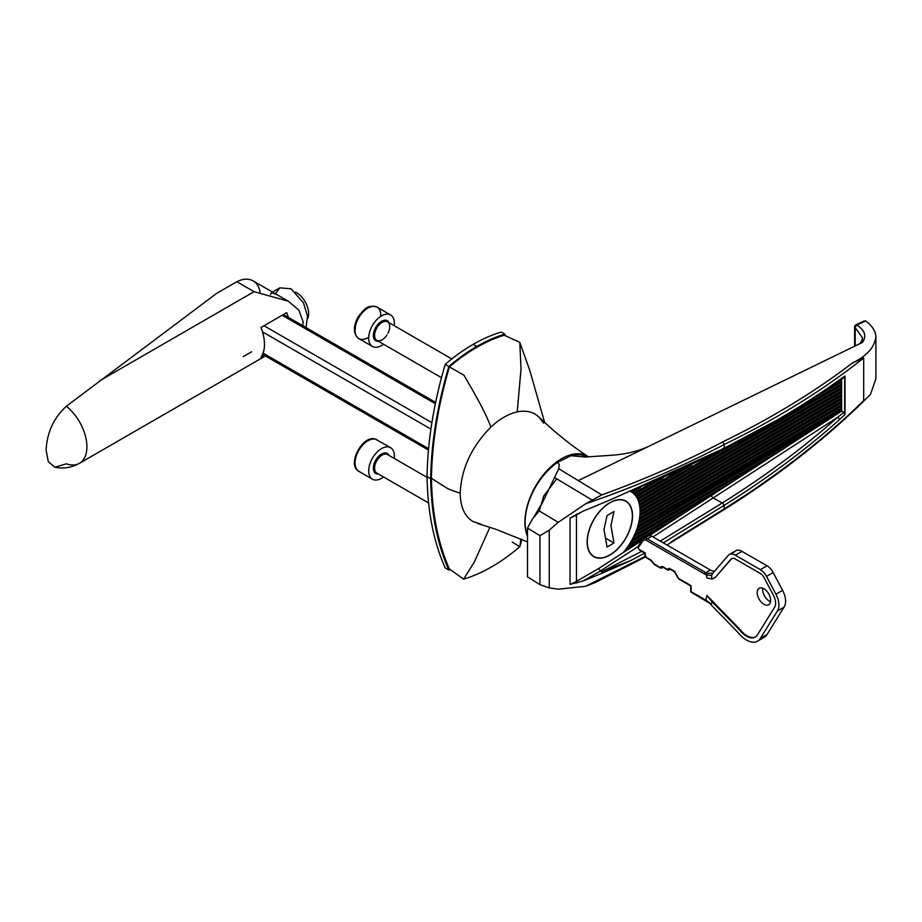 <?xml version="1.0" encoding="UTF-8"?>
<svg xmlns="http://www.w3.org/2000/svg" width="922" height="922" viewBox="0 0 922 922"><rect width="100%" height="100%" fill="white"/><g stroke="black" fill="none" stroke-linecap="round" stroke-linejoin="round"><path stroke-width="1.38" d="M843.964 412.353L845.025 414.451L839.4 419.764A2.144 1.337 -131.6 0 0 837.568 417.355L843.964 412.353L841.659 411.108L841.486 379.08M630.798 491.461L630.671 491.541A42.781 24.698 -60 0 1 630.671 491.541A42.781 24.698 -60 0 1 631.224 491.852A42.781 24.698 -60 0 1 640.075 511.433A42.781 24.698 -60 0 1 622.995 552.751L642.611 540.027M527.499 535.555A51.332 30.046 -59.3 0 1 552.635 466.117A51.332 30.046 -59.3 0 1 557.257 462.487L571.018 455.722A51.332 30.046 -59.3 0 1 587.037 456.701A51.332 30.046 -59.3 0 1 587.498 456.943M539.289 510.972L543.692 496.001L556.784 478.852M587.141 541.998A32.086 18.521 120 0 0 593.791 556.681A32.086 18.521 120 0 0 618.512 548.083A32.086 18.521 120 0 0 632.515 515.801A32.086 18.521 120 0 0 625.877 501.107A32.086 18.521 120 0 0 601.144 509.705A32.086 18.521 120 0 0 587.141 541.998M541.479 504.703L558.755 468.722L559.205 464.25L557.257 462.487M585.539 503.85L601.743 494.918C645.066 479.198 685.392 461.519 722.744 441.88C771.345 418.208 814.599 391.885 852.481 362.922L863.683 357.978C823.542 389.925 777.039 418.784 724.162 444.542C681.738 466.855 635.535 486.62 585.539 503.85L558.271 522.359L539.186 510.903L532.559 518.89L527.499 528.018L539.946 535.705L549.247 530.162L558.398 522.106M543.127 501.303L533.861 517M554.687 477.596L592.189 500.093M722.56 448.968L724.162 448.046L724.162 444.542L722.744 441.88M852.481 362.922C867.06 355.95 874.874 347.029 875.9 336.173C875.289 330.652 871.901 325.581 865.735 320.983L864.214 320.937L862.738 322.251M865.608 320.902L857.011 325.109C865.032 330.537 866.83 336.311 862.416 342.431L648.281 446.559C637.586 451.434 625.174 454.339 611.032 455.295L585.562 457.035L571.018 455.722M558.755 468.722L601.743 494.918M860.745 343.249L862.623 337.982L855.213 327.667L855.213 345.934M585.539 586.3L645.377 556.289L595.128 582.566L585.539 586.3L558.398 589.193L549.247 587.913L549.247 530.162M671.204 541.836L724.162 508.875C777.039 475.798 823.542 439.736 863.683 400.69L854.487 409.483M722.744 509.682L724.162 508.863L722.744 509.682M856.308 408.342L870.414 394.489L875.9 378.873L875.9 336.173M863.683 357.978L863.683 400.69M583.223 511.076L576.469 514.972A42.781 24.698 180 0 1 570.061 518.014L583.223 511.076A951.827 549.535 180 0 0 630.809 490.654C663.69 477.688 694.727 463.524 723.885 448.196L724.162 448.046C766.62 427.37 805.033 404.654 839.4 379.887L845.025 376.038L844.656 376.983L839.55 379.772M845.025 414.451L845.025 376.038M839.4 419.764C805.033 450.282 766.62 478.818 724.162 505.36L724.162 508.863M660.267 541.099L722.56 502.801L724.162 505.36L663.298 542.851M644.766 553.108L630.809 560.518L601.467 571.905L641.7 551.333M722.56 502.801C764.926 476.305 803.269 447.827 837.568 417.355L652.995 536.904M837.787 381.04A2.144 1.487 -125.8 0 0 838.905 380.901C804.503 405.68 766.067 428.419 723.609 449.095L723.344 449.221A2.144 1.325 62.3 0 1 722.26 449.129L626.441 492.648M776.9 420.121L724.15 448.196M844.587 377.029L838.905 380.901A2.144 1.487 -125.8 0 0 839.4 379.887M844.656 413.091L844.656 376.983L843.964 377.213M601.467 571.905L598.585 568.574L622.995 552.751M637.955 546.654L600.141 571.167L583.223 580.941A951.827 549.535 0 0 0 630.809 560.518M583.223 580.941L570.061 584.387A42.781 24.698 0 0 0 576.469 581.344L598.585 568.574M841.048 408.504L841.659 409.898L637.217 527.937A42.781 24.698 -60 0 1 636.445 530.115L841.659 411.108L649.445 535.613L841.659 411.108L649.445 535.613L660.406 528.513L626.925 547.841A42.781 24.698 -60 0 1 624.471 550.999L642.599 540.05M576.354 514.315L577.022 513.946M539.186 510.903L535.728 514.799M527.499 528.018L527.499 576.918L539.946 584.606L549.247 587.913M539.946 535.705L539.946 584.606M640.698 487.496L632.146 492.429A42.781 24.698 -60 0 1 633.449 493.431L651.358 483.093M663.033 478.092L634.578 494.526A42.781 24.698 -60 0 1 635.581 495.69L676.149 472.271M691.581 465.103L636.445 496.935A42.781 24.698 -60 0 1 637.217 498.237L711.738 455.214M736.217 442.837L637.874 499.609A42.781 24.698 -60 0 1 638.439 501.026L841.659 383.702L841.659 381.95L815.267 397.186M638.911 502.502A42.781 24.698 -60 0 1 639.303 504.023L841.659 387.194L841.659 385.442L638.911 502.502M639.614 505.59A42.781 24.698 -60 0 1 639.845 507.204L841.659 390.686L841.659 388.934L639.614 505.59M639.995 508.863A42.781 24.698 -60 0 1 640.075 510.569L841.659 394.178L841.659 392.438L639.995 508.863M640.075 512.309A42.781 24.698 -60 0 1 639.995 514.096L841.659 397.67L841.659 395.93L640.075 512.309M639.845 515.94A42.781 24.698 -60 0 1 639.614 517.818L841.659 401.162L841.659 399.422L639.845 515.94M639.303 519.743A42.781 24.698 -60 0 1 638.911 521.714L841.659 404.654L841.659 402.914L639.303 519.743M638.439 523.731A42.781 24.698 -60 0 1 637.874 525.805L841.659 408.146L841.659 406.406L638.439 523.731M635.581 532.374A42.781 24.698 -60 0 1 634.578 534.691L784.449 448.161L809.262 432.095L635.581 532.374M633.449 537.088A42.781 24.698 -60 0 1 632.146 539.589L734.834 480.304L759.636 464.239L633.449 537.088M630.671 542.194A42.781 24.698 -60 0 1 628.942 544.925L685.207 512.448L710.021 496.37L630.671 542.194M841.659 411.108L841.659 409.898M832.232 385.65L841.659 380.21L841.659 379M841.659 381.95L841.048 380.555M841.659 385.442L841.048 384.048M841.659 388.934L841.048 387.54M841.659 392.438L841.048 391.032M841.659 395.93L841.048 394.524M841.659 399.422L841.048 398.016M841.659 402.914L841.048 401.519M841.659 406.406L841.048 405.012M625.07 550.665L624.401 551.091M823.542 422.103L808.652 431.75L809.262 432.095M773.915 454.246L759.037 463.881L759.636 464.239M724.3 486.39L709.421 496.024L710.021 496.37M674.685 518.521L659.795 528.168L660.406 528.513M841.048 395.573L640.075 511.606M841.048 392.081L639.949 508.195M841.048 388.588L639.499 504.956M841.048 385.096L638.739 501.902M841.048 381.604L822.931 392.069M727.285 447.285L637.621 499.056M685.046 468.18L636.111 496.428M658.216 480.178L634.14 494.077M636.653 489.133L631.582 492.06M808.652 431.75L635.938 531.464M759.037 463.881L633.921 536.12M709.421 496.024L631.282 541.133M659.795 528.168L627.778 546.654M841.048 399.065L639.914 515.191M841.048 402.557L639.442 518.959M841.048 406.06L638.635 522.912M841.048 409.552L637.494 527.073M587.291 541.906A31.867 18.405 120 0 0 593.895 556.496A31.867 18.405 120 0 0 618.455 547.956A31.867 18.405 120 0 0 632.365 515.882A31.867 18.405 120 0 0 625.761 501.291A31.867 18.405 120 0 0 601.202 509.831A31.867 18.405 120 0 0 587.291 541.906M613.994 511.56L610.94 525.517L613.994 543L607.033 547.011L603.991 529.539L607.033 515.582L613.994 511.56M606.054 538.413L613.994 543M270.492 294.498L271.517 292.643L277.038 294.717L286.097 300.007M275.39 293.761L279.85 287.825L291.098 288.817L303.453 302.865L307.533 316.073L306.035 327.61M66.384 406.222A35.935 20.745 60 0 1 86.91 446.87A35.935 20.745 60 0 1 79.465 463.317A35.935 20.745 60 0 1 66.384 463.812L54.917 467.247L48.347 461.784L46.1 450.167C46.999 432.476 53.753 417.827 66.384 406.222L216.682 293.357L236.827 281.717A36.016 20.791 -60 0 1 253.077 280.876A36.016 20.791 -60 0 1 260.2 292.793M99.541 380.89L254.069 291.675L236.827 281.717M288.309 317.375A35.935 20.745 -120 0 0 286.696 312.639L260.984 327.494A35.935 20.745 60 0 1 264.476 344.355A35.935 20.745 60 0 1 260.984 357.183L264.268 355.281M254.069 291.675L288.252 301.183L298.866 310.138L303.188 321.997L302.785 325.731M588.524 456.886A51.759 29.884 120 0 0 588.155 456.644A51.759 29.884 120 0 0 572.839 454.281A51.759 29.884 120 0 0 534.829 487.496A51.759 29.884 120 0 0 527.499 536.235M481.007 524.226L472.917 521.472C464.619 516.343 460.378 506.904 460.182 493.143C461.311 468.71 471.534 446.709 490.85 427.14A62.028 35.808 -60 0 1 517.242 411.904C524.122 410.474 530.104 411.224 535.186 414.174L539.082 417.113L543.657 423.21M517.242 411.904L521.022 368.777L519.789 342.35L504.253 335.228A164.704 95.093 120 0 0 476.824 347.317A164.704 95.093 120 0 0 449.406 366.898A342.35 197.654 120 0 0 431.438 478.311A342.35 197.654 120 0 0 449.406 568.978L463.639 579.131L474.323 562.04L489.893 527.28M449.406 366.898L463.973 375.208C466.428 379.749 485.041 410.117 490.85 427.14M431.438 478.311L445.81 487.473C448.242 489.063 453.036 490.953 460.182 493.143M512.206 542.055L519.801 546.711L520.884 538.921M473.193 344.344L476.824 346.442A165.764 95.704 120 0 0 476.709 346.511A165.764 95.704 120 0 0 448.841 366.472L445.222 364.374A165.764 95.704 120 0 1 473.078 344.413A165.764 95.704 120 0 1 473.193 344.344A165.764 95.704 -60 0 1 473.32 344.275A165.764 95.704 -60 0 1 501.176 332.07L504.807 334.167A343.41 198.276 -60 0 1 505.613 336.011M476.824 346.442A165.764 95.704 -60 0 1 476.939 346.372A165.764 95.704 -60 0 1 504.807 334.167M450.409 569.566A165.764 95.704 -60 0 1 448.841 570.038A343.41 198.276 -60 0 1 430.689 478.748L427.059 476.651A343.41 198.276 -60 0 0 445.222 567.94L448.841 570.038M448.841 366.472A343.41 198.276 120 0 0 430.689 478.748M445.222 364.374A343.41 198.276 120 0 0 427.059 476.651M307.718 318.436A17.115 9.877 -120 0 0 307.072 305.816A17.115 9.877 -120 0 0 295.489 292.101M770.654 600.418A9.531 5.497 60 0 1 768.671 604.774A9.531 5.497 60 0 1 761.33 602.227A9.531 5.497 60 0 1 757.181 592.639A9.531 5.497 60 0 1 759.152 588.271A9.531 5.497 60 0 1 766.493 590.829A9.531 5.497 60 0 1 770.654 600.418M770.538 601.72A9.531 5.497 60 0 1 762.621 589.492A9.531 5.497 60 0 1 762.725 588.178M730.524 554.064L734.892 551.54A11.848 6.846 60 0 1 735.929 550.688A11.848 6.846 60 0 1 742.026 551.379L767.023 565.808A11.571 6.684 60 0 1 773.166 572.562L782.594 590.357A16.965 9.796 60 0 1 785.59 601.248A16.965 9.796 60 0 1 784.046 607.149L777.396 610.986L760.373 638.358A22.312 12.885 60 0 1 757.584 641.124A22.312 12.885 60 0 1 738.545 633.034L711.358 605.12L711.98 601.64L740.009 630.406A17.61 10.165 -120 0 0 755.222 637.044A17.61 10.165 -120 0 0 757.435 634.866L774.468 607.46A12.263 7.076 -120 0 0 773.443 595.301L764.015 577.506A6.869 3.965 -120 0 0 760.373 573.496L735.33 559.043A7.146 4.126 -120 0 0 731.63 558.605A7.146 4.126 -120 0 0 731.008 559.124L715.737 576.907A19.108 11.029 60 0 1 714.412 577.921A19.108 11.029 60 0 1 714.101 578.082M712.671 573.38L728.242 555.378A11.848 6.846 60 0 1 729.267 554.525A11.848 6.846 60 0 1 735.376 555.217L760.373 569.658A11.571 6.684 60 0 1 766.516 576.4L775.944 594.206A16.965 9.796 60 0 1 778.929 605.086A16.965 9.796 60 0 1 777.396 610.986M644.939 538.229L645.469 537.918A6.442 3.723 60 0 1 646.161 537.296A6.442 3.723 60 0 1 646.241 537.249L648.662 535.855A6.442 3.723 60 0 1 651.808 536.212L710.297 569.992A14.406 8.31 -120 0 0 711.772 570.706L714.319 571.283M712.487 573.703L711.519 575.443L706.471 574.971A15.686 9.059 60 0 1 704.857 574.176L646.357 540.407A5.163 2.985 -120 0 0 643.222 540.649L638.393 547.23A1.464 0.841 -120 0 0 638.266 547.726A1.464 0.841 -120 0 0 639.303 549.512L645.285 552.97L645.285 555.724L646.483 557.476L650.874 560.011L654.286 564.057L660.071 567.399L662.307 566.419L667.39 569.37L669.268 568.286L674.408 571.248L678.58 578.474L691.108 585.712L691.108 591.682L706.01 600.291L706.886 595.439L740.608 630.06A17.61 10.165 -120 0 0 755.521 636.86M731.941 558.455A7.146 4.126 -120 0 0 731.607 558.767L715.737 576.907M784.046 607.149L767.023 634.52A22.312 12.885 60 0 1 764.234 637.275A22.312 12.885 60 0 1 760.443 638.312M691.108 591.682L709.375 602.446L711.358 605.12M643.222 540.649A1.279 1.014 -143.7 0 1 643.349 539.139A6.442 3.723 60 0 1 644.04 538.517A6.442 3.723 60 0 1 647.267 538.84L705.768 572.608A14.406 8.31 -120 0 0 707.243 573.334L712.913 573.184M742.026 551.379L735.376 555.217M715.126 577.253A19.108 11.029 60 0 1 713.801 578.267A19.108 11.029 60 0 1 711.98 578.981L706.863 577.956L706.471 574.971A1.279 0.841 -67.8 0 1 707.243 573.334M740.009 630.406L740.608 630.06M706.886 595.439L711.98 601.64M711.98 578.981L711.519 575.443M638.393 547.23L638.508 545.732L642.957 539.681M639.303 549.512A1.279 0.738 120 0 0 639.568 550.1L637.886 547.195L638.508 545.732M646.483 557.476L651.554 560.403M654.286 564.057L660.071 567.399M661.247 568.171L663.125 567.33L661.247 568.171M662.307 566.419L663.552 567.145L662.307 566.419M663.471 567.191L667.39 569.37M670.179 569.243L668.681 570.107L670.179 569.243M669.268 568.286L670.548 569.024L669.268 568.286M670.548 569.024L674.939 571.559M678.58 578.474L691.108 585.712M383.54 476.962A18.186 10.499 -60 0 1 373.675 479.74A18.186 10.499 -60 0 1 372.453 479.198A18.186 10.499 -60 0 1 371.889 459.225A18.186 10.499 -60 0 1 389.395 447.17A18.186 10.499 -60 0 1 390.628 447.712A18.186 10.499 -60 0 1 394.236 458.441M383.54 344.229A18.186 10.499 -60 0 1 372.453 346.476A18.186 10.499 -60 0 1 373.295 324.095A18.186 10.499 -60 0 1 390.628 314.978A18.186 10.499 -60 0 1 394.236 325.708M648.281 446.559L578.44 480.523M857.011 325.109A2.144 1.279 121.7 0 0 855.351 327.748M711.553 495.356A2.144 1.153 57.1 0 0 711.553 495.379A2.144 1.153 57.1 0 0 713.155 497.926L722.26 502.997A2.144 1.176 56.2 0 1 723.885 505.544M723.885 448.196A2.144 1.325 62.3 0 1 723.344 449.221L617.855 496.485M577.022 583.004A2.144 1.233 60 0 1 576.469 581.344L576.469 514.972A2.144 1.233 -120 0 1 576.907 513.992M570.061 584.387L570.061 518.014M864.214 320.937L855.858 324.878A2.144 2.144 0 0 0 854.636 326.814A2.144 1.233 180 0 0 855.213 327.656A2.144 1.233 180 0 1 855.213 327.656A2.144 1.268 -58.7 0 1 856.861 325.017A2.144 1.268 -115.2 0 0 855.858 324.878A2.144 1.268 -115.2 0 0 855.305 325.915A2.144 1.233 180 0 0 854.636 326.814L854.636 346.223M435.357 403.721L282.155 315.266M264.003 325.743L431.899 422.668M430.92 429.099L262.493 331.851M263.07 353.149L428.58 448.703L263.07 353.149M251.614 351.778L243.235 356.618M644.904 555.574L644.904 553.188L639.568 550.1A1.279 0.738 120 0 0 640.202 550.042L645.285 552.97M767.023 565.808L760.373 569.658M773.166 572.562L766.516 576.4M782.594 590.357L775.944 594.206M767.023 634.52L760.373 638.358M651.808 536.212L647.267 538.84A1.279 0.738 -60 0 0 646.357 540.407M710.297 569.992L705.768 572.608A1.279 0.738 -60 0 0 704.857 574.176M731.008 559.124L731.607 558.767M706.01 600.291A1.279 0.738 120 0 0 706.909 600.821M378.101 440.647A18.186 10.499 120 0 0 377.017 439.852A18.186 10.499 120 0 0 375.784 439.31A18.186 10.499 120 0 0 358.278 451.365A18.186 10.499 120 0 0 358.831 471.349A18.186 10.499 120 0 0 360.064 471.88M378.377 473.977A11.548 6.673 -60 0 1 376.545 473.804A11.548 6.673 -60 0 1 375.07 461.426A11.548 6.673 -60 0 1 386.537 453.117A11.548 6.673 -60 0 1 389.072 455.456M388.127 455.019A10.695 6.177 120 0 0 387.494 454.546A10.695 6.177 120 0 0 386.767 454.223A10.695 6.177 120 0 0 376.464 461.323A10.695 6.177 120 0 0 376.798 473.067A10.695 6.177 120 0 0 377.524 473.389M355.097 462.106A16.043 9.266 -60 0 1 367.152 441.235M380.763 316.361A18.186 10.499 120 0 0 377.017 307.118A18.186 10.499 120 0 0 359.684 316.246A18.186 10.499 120 0 0 358.831 338.616A18.186 10.499 120 0 0 368.708 337.233M359.234 315.992A16.043 9.266 -60 0 1 367.152 308.501M378.377 341.244A11.548 6.673 -60 0 1 376.303 326.515A11.548 6.673 -60 0 1 389.072 322.723M387.943 333.326A10.695 6.177 120 0 0 387.494 321.813A10.695 6.177 120 0 0 377.294 327.183A10.695 6.177 120 0 0 376.798 340.333A10.695 6.177 120 0 0 386.998 334.974M355.097 329.373A16.043 9.266 -60 0 1 359.142 316.142M862.623 337.982L861.92 340.933L859.996 343.606M595.128 582.566L645.746 556.819M666.986 544.983L723.816 509.785C774.953 477.803 820.165 442.986 859.454 405.346M593.895 556.496L592.051 555.424M625.761 501.291L623.917 500.231M262.597 354.325L428.465 450.074M283.411 314.54L435.622 402.418M271.517 292.643L279.85 287.825M54.917 467.247C63.583 468.952 71.766 467.638 79.465 463.317L265.432 355.95M253.077 280.876L277.038 294.717M281.152 297.091L288.252 301.183M527.499 541.906L495.149 529.021L477.654 523.512M588.155 456.644C570.66 445.084 554.295 431.911 539.082 417.113M519.789 342.35L529.839 370.598L544.591 422.299M519.801 546.711C501.095 562.685 482.379 573.484 463.639 579.131M519.973 546.331L521.99 539.405M764.234 637.275L757.584 641.124M646.161 537.296L643.095 539.37L638.255 545.951M735.929 550.688L729.267 554.525M713.801 578.267L714.412 577.921M646.483 557.891L644.916 555.632M654.332 564.506L650.92 560.461L646.541 557.937M660.578 568.136L654.389 564.552M667.92 570.107L662.814 567.157M674.408 571.686L669.798 569.024M678.534 578.855L674.362 571.64M710.908 604.025L690.739 591.901L690.739 585.931L678.58 578.912M390.628 447.712L375.508 439.183C362.899 434.181 346.28 464.792 358.831 471.349L372.453 479.198M427.07 477.4L387.494 454.546M428.603 502.974L376.798 473.067M390.628 314.978L377.017 307.118C366.76 304.122 364.086 309.999 358.854 315.854C354.636 321.974 351.536 333.153 358.831 338.616L372.453 346.476M451.803 358.946L387.494 321.813M441.488 377.686L376.798 340.333"/></g></svg>
